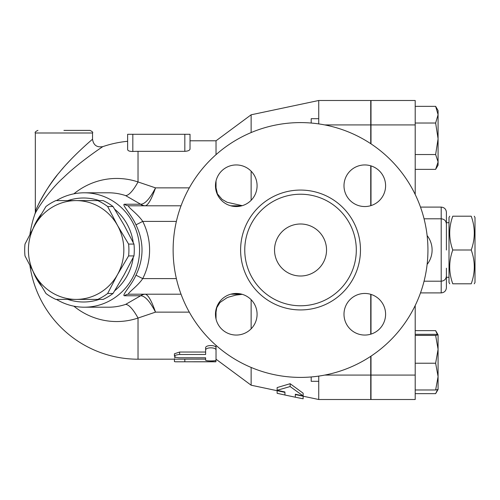 <?xml version="1.0" encoding="UTF-8"?>
<svg xmlns="http://www.w3.org/2000/svg" width="500" height="500" viewBox="0 0 500 500"><rect width="100%" height="100%" fill="white"/><g stroke="black" fill="none" stroke-linecap="round" stroke-linejoin="round"><path stroke-width="0.75" d="M452.769 283.8C448.7 283.8 448.7 283.8 452.769 283.8C448.7 283.8 448.7 283.8 452.769 283.8L471.231 283.8C475.3 283.8 475.3 283.8 471.231 283.8C475.3 283.8 475.3 283.8 471.231 283.8C475.3 272.531 475.3 261.269 471.231 250C475.3 238.731 475.3 227.469 471.231 216.2C475.3 216.2 475.3 216.2 471.231 216.2C475.3 216.2 475.3 216.2 471.231 216.2L452.769 216.2C448.7 227.469 448.7 238.731 452.769 250C448.7 261.269 448.7 272.531 452.769 283.8M452.769 216.2C448.7 216.2 448.7 216.2 452.769 216.2C448.7 216.2 448.7 216.2 452.769 216.2M449.75 283.8L449 282.5L449 217.5L449.75 216.2M474.25 216.2L475 217.5L475 282.5L474.25 283.8M452.769 250L471.231 250M274.531 250A26 26 0 0 1 313.538 227.481A26 26 0 0 1 313.538 272.519A26 26 0 0 1 274.531 250M356.306 250A55.769 55.769 0 0 1 272.65 298.3A55.769 55.769 0 0 1 272.65 201.7A55.769 55.769 0 0 1 356.306 250M427.938 250A127.406 127.406 0 0 1 236.831 360.337A127.406 127.406 0 0 1 236.831 139.662A127.406 127.406 0 0 1 427.938 250M343.994 314.256A20.8 20.8 0 0 1 364.794 293.456A20.8 20.8 0 0 1 385.594 314.256A20.8 20.8 0 0 1 364.794 335.056A20.8 20.8 0 0 1 343.994 314.256M236.275 293.456A20.8 20.8 0 0 1 257.081 314.256A20.8 20.8 0 0 1 236.275 335.056A20.8 20.8 0 0 1 215.475 314.256A20.8 20.8 0 0 1 236.275 293.456M257.081 185.744A20.8 20.8 0 0 1 236.275 206.544A20.8 20.8 0 0 1 215.475 185.744A20.8 20.8 0 0 1 236.275 164.944A20.8 20.8 0 0 1 257.081 185.744M364.794 206.544A20.8 20.8 0 0 1 343.994 185.744A20.8 20.8 0 0 1 364.794 164.944A20.8 20.8 0 0 1 385.594 185.744A20.8 20.8 0 0 1 364.794 206.544M371 294.406L371 334.113M371 356.144L371 399.506L415.2 399.506L415.2 305.531M415.2 194.469L415.2 100.494L371 100.494L371 143.856M371 165.888L371 205.594M92.531 132.994L92.531 139.238C92.244 139.425 72.394 156.181 59.331 172.5C47.325 185.963 36.3 207.987 35.325 211.544L35.325 132.994L92.531 132.994C93.188 132.363 92.325 131.494 89.931 130.394L63.925 130.394M92.531 139.238C93.462 145.194 96.9 147.656 102.844 146.619C102.506 146.794 78.925 162.438 63.406 177.662C49.144 190.231 36.05 210.787 34.894 214.106L36 209.925M37.256 207.075C41.469 197.494 48.081 186.887 57.088 175.275M61.688 169.681L63.381 167.719M66.694 164L69.994 160.463M97.744 299.4L76.119 299.4A49.4 47.719 -90 0 0 117.444 274.7L107.65 293.481A53.95 52.112 90 0 1 97.744 299.4L103.112 299.4A53.95 52.112 -90 0 0 113.019 293.481L124.175 274.7L133.969 255.919A53.95 52.112 -90 0 0 133.969 244.081L124.175 225.3L113.019 206.519A53.95 52.112 -90 0 0 103.112 200.6L97.744 200.6A53.95 52.112 90 0 1 107.65 206.519L117.444 225.3L128.6 244.081A53.95 52.112 90 0 1 128.6 255.919L117.444 274.7A49.4 47.719 -90 0 0 117.444 225.3A49.4 47.719 -90 0 0 76.119 200.6L97.744 200.6M45.944 293.481L34.794 274.7A49.4 47.719 -90 0 0 76.119 299.4L55.85 299.4A53.95 52.112 90 0 1 45.944 293.481M25 244.081L34.794 225.3A49.4 47.719 -90 0 0 34.794 274.7L25 255.919A53.95 52.112 90 0 1 25 244.081M55.85 200.6L76.119 200.6A49.4 47.719 -90 0 0 34.794 225.3L45.944 206.519A53.95 52.112 90 0 1 55.85 200.6M113.019 206.519L107.65 206.519M133.969 255.919L128.6 255.919M133.969 244.081L128.6 244.081M113.019 293.481L107.65 293.481M311.194 376.956L311.194 381.306L318.738 381.306M318.738 118.694L311.194 118.694L311.194 123.044M415.2 393.656L435.637 393.656L437.525 389.688M437.362 334.581L435.637 330.644L438.081 334.85L438.081 349.319L435.637 335.406L438.081 334.85M438.081 334.869L435.637 334.325L415.2 334.325M438.081 376.606L435.637 363.231L438.081 349.319L438.081 389.45L435.637 389.975L438.081 376.606M438.081 114.688L435.637 106.344L438.081 110.55L438.081 138.787L435.637 123.031L438.081 114.688M415.2 169.356L435.637 169.356L438.081 161.944L438.081 165.15L435.981 168.781M435.637 154.537L438.081 138.787L438.081 161.944L435.637 154.537L415.2 154.537M415.2 389.975L435.637 389.975M415.2 363.231L435.637 363.231M415.2 335.406L435.637 335.406M415.2 123.031L435.637 123.031M415.2 106.344L435.637 106.344M415.2 330.644L435.637 330.644M427.119 235.569A23.4 23.4 0 0 1 427.119 264.431M446.4 250L446.4 224C446.094 220.837 444.356 219.106 441.2 218.8L441.2 292.9C444.356 292.594 446.094 290.863 446.4 287.7L446.4 268.194M446.4 228.894L446.4 212.3C446.094 209.137 444.356 207.406 441.2 207.1L441.2 218.8L424.056 218.8M318.738 376.1L318.738 399.506L370.737 399.506L370.737 356.319M370.737 334.188L370.737 294.325M370.737 143.681L370.737 100.494L318.738 100.494L318.738 123.9M370.737 205.675L370.737 165.812M303.137 396.206L303.137 398.794L295.338 397.212L295.338 394.231L303.137 395.913L290.138 386.544L277.131 390.3L284.931 391.981L284.931 395.012L277.131 393.294L277.131 390.706M303.137 395.913L303.137 393.2L290.138 383.7L290.138 386.544M295.338 394.231L295.338 394.556L318.738 399.506M277.131 390.3L277.131 387.581L290.138 383.7M216.031 359.206L251.131 385.206L284.931 392.356L284.931 391.981M205.631 350.213C205.312 347.044 216.356 347.044 216.031 350.213L216.031 360.119C216.356 361.175 205.312 361.175 205.631 360.119L205.631 357.788L178.95 357.775L175.719 357.287L174.431 356.3L175.506 355.194L178.781 354.494L205.631 354.469L205.631 347.881C205.312 344.787 216.356 344.787 216.031 347.881L216.031 350.213M174.431 356.25L174.431 353.775L179.631 352.044L205.631 352.044M205.631 357.788L205.631 360.119M216.031 357.562L216.031 345.35M216.031 359.194L215.894 361.806L175.356 361.781L174.431 361.606L174.431 359.206M210.831 361.606C217.544 361.788 217.544 361.825 210.831 361.731L176.725 361.806M174.431 357.987L175.369 357.156M29.969 265.769A109.206 109.206 0 0 0 138.031 359.206L205.631 359.131M216.031 319.031L216.031 312.131L216.737 307.731L219.95 302.538L226.631 297.938L228.656 297.081L236.038 295.075L242.244 294.331M73.875 306.175A71.55 69.106 -90 0 0 138.031 318.044L155.519 312.131C151.644 300.969 148.269 295 145.387 294.212A7.8 7.594 -83.9 0 0 140.869 295.769C145.094 295.994 149.975 301.45 155.519 312.131L189.306 312.131M189.306 187.869L155.519 187.869C149.975 198.55 145.094 204.006 140.869 204.231A7.8 7.594 -96.1 0 0 145.387 205.787C148.269 205 151.644 199.031 155.519 187.869L138.031 181.956L138.031 151.331A98.669 98.669 0 0 0 132.831 151.469L132.831 134.294L190.031 134.294L190.031 149.031C189.812 150.344 188.075 151.113 184.831 151.331L138.031 151.331A98.669 98.669 0 0 0 132.831 151.469C129.594 151.469 127.856 150.838 127.631 149.569L127.631 134.294L127.631 149.569M242.244 205.669L227.1 202.275L222.081 199.363L217.413 193.881L216.031 187.869L216.031 180.969M216.031 154.65L216.031 140.794L190.031 140.794L190.031 134.294M132.831 134.294L127.631 134.294M56.444 299.4A57.2 55.25 -90 0 0 84.3 307.2A57.2 55.25 -90 0 0 139.55 250A57.2 55.25 -90 0 0 84.3 192.8L108.544 192.8A57.2 55.25 90 0 1 125.612 195.6A41.6 10.237 108.6 0 0 138.031 181.956A71.55 69.106 -90 0 0 73.875 193.825M251.131 328.819L251.131 299.7M251.131 385.206L251.131 367.438M251.131 132.562L251.131 114.794L318.738 100.494M125.612 195.6L140.656 204.237A7.8 7.538 -90 0 0 145.175 205.8L145.387 205.787M145.387 294.212L145.175 294.2A7.8 7.538 -90 0 0 140.656 295.763L125.612 304.4A57.2 55.25 90 0 1 108.569 307.2M138.031 359.206L138.031 318.044A41.6 10.237 71.4 0 0 125.612 304.4M135.963 275.169L142.725 278.6A67.294 65 0 0 0 142.725 221.4L135.963 224.831C144.031 241.612 144.031 258.387 135.963 275.169C131.4 285.462 121.456 295.569 124.419 295.763A7.8 7.538 90 0 1 128.944 294.2L181.044 294.2M230.763 294.2L241.794 294.2M251.131 200.3L251.131 171.181M241.794 205.8L230.763 205.8M181.044 205.8L128.944 205.8A7.8 7.538 90 0 1 124.419 204.237C121.456 204.431 131.4 214.537 135.963 224.831M176.381 221.4L142.725 221.4C137.6 213.6 126.075 205.944 128.944 205.8M128.944 294.2C126.075 294.056 137.6 286.4 142.725 278.6L176.381 278.6M33.275 271.956A57.2 55.25 -90 0 0 41.306 285.931M84.3 192.8A57.2 55.25 -90 0 0 56.444 200.6M41.306 214.069A57.2 55.25 -90 0 0 33.275 228.044M67.838 200.6A52 50.231 90 0 1 99.206 200.6M114.719 209.244A52 50.231 90 0 1 133.238 242.594M133.238 257.406A52 50.231 90 0 1 114.719 290.756M99.206 299.4A52 50.231 90 0 1 67.838 299.4M360.469 250A59.931 59.931 0 0 0 270.569 198.1A59.931 59.931 0 0 0 270.569 301.9A59.931 59.931 0 0 0 360.469 250M371 375.081L415.2 375.081M371 124.919L415.2 124.919M179.631 352.044L179.631 354.469M210.831 360.919L210.831 361.731M184.831 359.131L184.831 361.731M215.588 312.131L216.031 312.131M216.031 187.869L215.588 187.869M184.831 134.294L184.831 151.331M370.737 375.081L324.744 375.081M124.419 295.763L140.656 295.763M140.656 204.237L124.419 204.237M370.737 124.919L324.744 124.919M446.4 277.3L449 277.3M446.4 222.7L449 222.7M35.325 132.994C34.669 132.363 35.531 131.494 37.925 130.394M438.069 389.469L435.981 393.081M424.056 281.2L441.2 281.2C444.356 280.894 446.094 279.163 446.4 276M420.5 292.9L441.2 292.9M420.5 207.1L441.2 207.1M284.931 395.012L295.338 397.212M127.631 141.294A109.206 109.206 0 0 0 102.837 146.625M34.9 214.081A109.206 109.206 0 0 0 29.969 234.231M216.031 140.794L251.131 114.794M108.544 307.2L84.3 307.2"/></g></svg>
